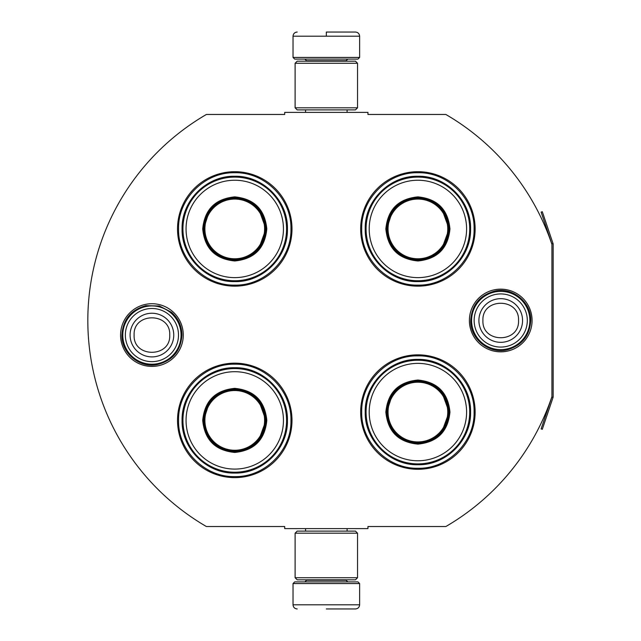 <?xml version="1.0" encoding="UTF-8"?>
<svg xmlns="http://www.w3.org/2000/svg" width="641" height="641" viewBox="0 0 641 641"><rect width="100%" height="100%" fill="white"/><g stroke="black" fill="none" stroke-linecap="round" stroke-linejoin="round"><path stroke-width="0.96" d="M553.047 397.428A2.5 2.5 0 0 0 553.175 396.627L553.175 244.373A2.5 2.5 0 0 0 553.047 243.572L542.294 211.698L541.116 212.099L551.861 243.973A1.25 1.25 0 0 1 551.925 244.373L551.925 244.373A238.292 238.292 0 0 0 445.84 114.467L367.95 114.467L367.95 112.383L284.7 112.383L284.7 114.467L206.394 114.467A238.292 238.292 0 0 0 206.394 526.533L284.7 526.533L284.7 528.617L367.95 528.617L367.95 526.533L445.84 526.533A238.292 238.292 0 0 0 551.925 396.627L551.925 396.627A1.25 1.25 0 0 1 551.861 397.027L541.116 428.901L542.294 429.302L553.047 397.428L551.861 397.027M551.925 244.373L551.925 396.627M500.733 351.845A31.345 31.345 0 0 1 469.388 320.5A31.345 31.345 0 0 1 500.733 289.155A31.345 31.345 0 0 1 532.07 320.5A31.345 31.345 0 0 1 500.733 351.845M151.925 366.412A31.345 31.345 0 0 1 120.58 335.067A31.345 31.345 0 0 1 151.925 303.722A31.345 31.345 0 0 1 183.27 335.067A31.345 31.345 0 0 1 151.925 366.412M291.992 228.925A57.233 57.233 0 0 0 234.758 171.7A57.233 57.233 0 0 0 177.525 228.925A57.233 57.233 0 0 0 234.758 286.158A57.233 57.233 0 0 0 291.992 228.925M291.992 420.4A57.233 57.233 0 0 0 234.758 363.167A57.233 57.233 0 0 0 177.525 420.4A57.233 57.233 0 0 0 234.758 477.625A57.233 57.233 0 0 0 291.992 420.4M475.133 412.075A57.233 57.233 0 0 0 417.9 354.842A57.233 57.233 0 0 0 360.667 412.075A57.233 57.233 0 0 0 417.9 469.3A57.233 57.233 0 0 0 475.133 412.075M475.133 228.925A57.233 57.233 0 0 0 417.9 171.7A57.233 57.233 0 0 0 360.667 228.925A57.233 57.233 0 0 0 417.9 286.158A57.233 57.233 0 0 0 475.133 228.925M234.758 364.208C264.781 363.431 291.719 390.369 290.95 420.4C291.719 450.423 264.781 477.361 234.758 476.592C204.727 477.361 177.797 450.423 178.567 420.4C177.797 390.369 204.727 363.431 234.758 364.208M234.758 172.733C264.781 171.964 291.719 198.902 290.95 228.925C291.719 258.956 264.781 285.886 234.758 285.117C204.727 285.886 177.797 258.956 178.567 228.925C177.797 198.902 204.727 171.964 234.758 172.733M417.9 285.117C387.869 285.886 360.939 258.956 361.708 228.925C360.939 198.902 387.869 171.964 417.9 172.733C447.923 171.964 474.861 198.902 474.092 228.925C474.861 258.956 447.923 285.886 417.9 285.117M417.9 468.267C387.869 469.036 360.939 442.098 361.708 412.075C360.939 382.044 387.869 355.114 417.9 355.883C447.923 355.114 474.861 382.044 474.092 412.075C474.861 442.098 447.923 469.036 417.9 468.267M293.025 583.558L359.625 583.558L357.958 581.892L294.692 581.892L293.025 583.558L293.025 604.792C293.274 607.315 294.66 608.702 297.192 608.95M326.325 608.95L355.467 608.95L326.325 608.95M359.625 57.442L357.958 59.108L294.692 59.108L293.025 57.442L359.625 57.442L359.625 36.208C359.377 33.685 357.99 32.298 355.467 32.05M326.325 32.05L355.467 32.05L326.325 32.05M326.325 32.202L326.325 35.896M357.542 533.192L295.108 533.192L297.192 531.117L355.467 531.117L357.542 533.192L357.542 577.733L295.108 577.733L297.192 579.817L355.467 579.817L357.542 577.733M357.542 63.267L295.108 63.267L297.192 61.183L355.467 61.183L357.542 63.267L357.542 107.808L295.108 107.808L297.192 109.883L355.467 109.883L357.542 107.808M181.058 335.067A29.133 29.133 0 0 1 151.925 364.208A29.133 29.133 0 0 1 122.792 335.067A29.133 29.133 0 0 1 151.925 305.933A29.133 29.133 0 0 1 181.058 335.067M178.502 335.067A26.577 26.577 0 0 1 151.925 361.652A26.577 26.577 0 0 1 125.348 335.067A26.577 26.577 0 0 1 151.925 308.489A26.577 26.577 0 0 1 178.502 335.067M529.867 320.5A29.133 29.133 0 0 1 500.733 349.633A29.133 29.133 0 0 1 471.592 320.5A29.133 29.133 0 0 1 500.733 291.367A29.133 29.133 0 0 1 529.867 320.5M527.311 320.5A26.577 26.577 0 0 1 500.733 347.077A26.577 26.577 0 0 1 474.148 320.5A26.577 26.577 0 0 1 500.733 293.923A26.577 26.577 0 0 1 527.311 320.5M266.808 228.925C264.909 248.396 254.221 259.076 234.758 260.975C215.288 259.076 204.607 248.396 202.708 228.925C204.607 209.463 215.288 198.774 234.758 196.875C254.221 198.774 264.909 209.463 266.808 228.925M258.652 249.012L265.975 228.925C264.124 247.891 253.716 258.291 234.758 260.15C215.793 258.291 205.392 247.891 203.542 228.925C205.392 209.968 215.793 199.559 234.758 197.708C253.716 199.559 264.124 209.968 265.975 228.925L258.652 208.838M286.575 228.925A51.825 51.825 0 0 0 234.758 177.108A51.825 51.825 0 0 0 182.933 228.925A51.825 51.825 0 0 0 234.758 280.75A51.825 51.825 0 0 0 286.575 228.925M283.45 228.925A48.7 48.7 0 0 0 234.758 180.233A48.7 48.7 0 0 0 186.058 228.925A48.7 48.7 0 0 0 234.758 277.625A48.7 48.7 0 0 0 283.45 228.925M209.503 210.577L203.542 228.925M182.084 228.925C181.363 200.785 206.61 175.538 234.758 176.259C262.898 175.538 288.154 200.785 287.424 228.925C288.154 257.073 262.898 282.32 234.758 281.599C206.61 282.32 181.363 257.073 182.084 228.925M264.613 228.925A29.863 29.863 0 0 1 234.758 258.788A29.863 29.863 0 0 1 204.896 228.925A29.863 29.863 0 0 1 234.758 199.071A29.863 29.863 0 0 1 264.613 228.925M265.454 228.925A30.696 30.696 0 0 1 234.758 259.629A30.696 30.696 0 0 1 204.062 228.925A30.696 30.696 0 0 1 234.758 198.229A30.696 30.696 0 0 1 265.454 228.925M266.808 420.4C264.909 439.862 254.221 450.551 234.758 452.442C215.288 450.551 204.607 439.862 202.708 420.4C204.607 400.929 215.288 390.249 234.758 388.35C254.221 390.249 264.909 400.929 266.808 420.4M258.652 440.487L265.975 420.4C264.124 439.357 253.716 449.766 234.758 451.617C215.793 449.766 205.392 439.357 203.542 420.4C205.392 401.434 215.793 391.034 234.758 389.175C253.716 391.034 264.124 401.434 265.975 420.4L258.652 400.305M286.575 420.4A51.825 51.825 0 0 0 234.758 368.575A51.825 51.825 0 0 0 182.933 420.4A51.825 51.825 0 0 0 234.758 472.217A51.825 51.825 0 0 0 286.575 420.4M283.45 420.4A48.7 48.7 0 0 0 234.758 371.7A48.7 48.7 0 0 0 186.058 420.4A48.7 48.7 0 0 0 234.758 469.092A48.7 48.7 0 0 0 283.45 420.4M209.503 402.051L203.542 420.4M182.084 420.4C181.363 392.252 206.61 367.005 234.758 367.726C262.898 367.005 288.154 392.252 287.424 420.4C288.154 448.54 262.898 473.787 234.758 473.066C206.61 473.787 181.363 448.54 182.084 420.4M264.613 420.4A29.863 29.863 0 0 1 234.758 450.254A29.863 29.863 0 0 1 204.896 420.4A29.863 29.863 0 0 1 234.758 390.537A29.863 29.863 0 0 1 264.613 420.4M265.454 420.4A30.696 30.696 0 0 1 234.758 451.096A30.696 30.696 0 0 1 204.062 420.4A30.696 30.696 0 0 1 234.758 389.696A30.696 30.696 0 0 1 265.454 420.4M449.95 228.925C448.051 248.396 437.362 259.076 417.9 260.975C398.43 259.076 387.749 248.396 385.85 228.925C387.749 209.463 398.43 198.774 417.9 196.875C437.362 198.774 448.051 209.463 449.95 228.925M441.793 249.012L449.117 228.925C447.266 247.891 436.858 258.291 417.9 260.15C398.942 258.291 388.534 247.891 386.683 228.925C388.534 209.968 398.942 199.559 417.9 197.708C436.858 199.559 447.266 209.968 449.117 228.925L441.793 208.838M469.717 228.925A51.825 51.825 0 0 0 417.9 177.108A51.825 51.825 0 0 0 366.075 228.925A51.825 51.825 0 0 0 417.9 280.75A51.825 51.825 0 0 0 469.717 228.925M466.592 228.925A48.7 48.7 0 0 0 417.9 180.233A48.7 48.7 0 0 0 369.2 228.925A48.7 48.7 0 0 0 417.9 277.625A48.7 48.7 0 0 0 466.592 228.925M392.645 210.577L386.683 228.925M365.226 228.925C364.505 200.785 389.752 175.538 417.9 176.259C446.048 175.538 471.295 200.785 470.574 228.925C471.295 257.073 446.048 282.32 417.9 281.599C389.752 282.32 364.505 257.073 365.226 228.925M447.755 228.925A29.863 29.863 0 0 1 417.9 258.788A29.863 29.863 0 0 1 388.037 228.925A29.863 29.863 0 0 1 417.9 199.071A29.863 29.863 0 0 1 447.755 228.925M448.596 228.925A30.696 30.696 0 0 1 417.9 259.629A30.696 30.696 0 0 1 387.204 228.925A30.696 30.696 0 0 1 417.9 198.229A30.696 30.696 0 0 1 448.596 228.925M449.95 412.075C448.051 431.537 437.362 442.226 417.9 444.125C398.43 442.226 387.749 431.537 385.85 412.075C387.749 392.604 398.43 381.924 417.9 380.025C437.362 381.924 448.051 392.604 449.95 412.075M441.793 432.162L449.117 412.075C447.266 431.032 436.858 441.441 417.9 443.292C398.942 441.441 388.534 431.032 386.683 412.075C388.534 393.109 398.942 382.709 417.9 380.858C436.858 382.709 447.266 393.109 449.117 412.075L441.793 391.988M469.717 412.075A51.825 51.825 0 0 0 417.9 360.25A51.825 51.825 0 0 0 366.075 412.075A51.825 51.825 0 0 0 417.9 463.892A51.825 51.825 0 0 0 469.717 412.075M466.592 412.075A48.7 48.7 0 0 0 417.9 363.375A48.7 48.7 0 0 0 369.2 412.075A48.7 48.7 0 0 0 417.9 460.767A48.7 48.7 0 0 0 466.592 412.075M392.645 393.726L386.683 412.075M365.226 412.075C364.505 383.927 389.752 358.68 417.9 359.401C446.048 358.68 471.295 383.927 470.574 412.075C471.295 440.215 446.048 465.462 417.9 464.741C389.752 465.462 364.505 440.215 365.226 412.075M447.755 412.075A29.863 29.863 0 0 1 417.9 441.929A29.863 29.863 0 0 1 388.037 412.075A29.863 29.863 0 0 1 417.9 382.212A29.863 29.863 0 0 1 447.755 412.075M448.596 412.075A30.696 30.696 0 0 1 417.9 442.771A30.696 30.696 0 0 1 387.204 412.075A30.696 30.696 0 0 1 417.9 381.371A30.696 30.696 0 0 1 448.596 412.075M306.558 579.817L306.558 580.233L346.1 580.233L347.767 581.892M359.625 583.558L359.625 604.792L293.025 604.792M346.1 61.183L346.1 60.767L306.558 60.767L304.892 59.108M293.025 57.442L293.025 36.208L359.625 36.208M130.091 335.067A21.834 21.834 0 0 0 151.925 356.901A21.834 21.834 0 0 0 173.759 335.067A21.834 21.834 180 0 0 151.925 313.241A21.834 21.834 180 0 0 130.091 335.067M134.113 335.067C132.999 358.039 170.851 358.039 169.737 335.067C170.851 312.095 132.999 312.095 134.113 335.067M478.899 320.5A21.834 21.834 0 0 0 500.733 342.334A21.834 21.834 0 0 0 522.559 320.5A21.834 21.834 180 0 0 500.733 298.666A21.834 21.834 180 0 0 478.899 320.5M482.921 320.5C481.808 343.472 519.651 343.472 518.537 320.5C519.651 297.528 481.808 297.528 482.921 320.5M553.047 243.572L551.861 243.973M347.093 528.617L347.093 531.117M305.557 528.617L305.557 531.117M346.1 579.817L346.1 580.233M306.558 580.233L304.892 581.892M359.625 604.792C359.377 607.315 357.99 608.702 355.467 608.95M347.093 112.383L347.093 109.883M305.557 112.383L305.557 109.883M306.558 61.183L306.558 60.767M346.1 60.767L347.767 59.108M293.025 36.208C293.274 33.685 294.66 32.298 297.192 32.05M295.108 533.192L295.108 577.733M295.108 63.267L295.108 107.808M121.894 335.067C122.944 319.619 130.924 309.819 145.836 305.661L159.393 305.981L171.427 312.231C178.27 318.305 181.78 325.916 181.956 335.067C180.762 351.148 172.317 361.035 156.62 364.729C139.129 368.078 121.325 352.87 121.894 335.067M470.694 320.5C471.792 304.844 479.925 295.012 495.1 290.998C512.832 287.008 531.365 302.336 530.764 320.5C529.754 335.74 521.926 345.507 507.279 349.81C489.339 354.473 470.061 339.025 470.694 320.5"/></g></svg>
